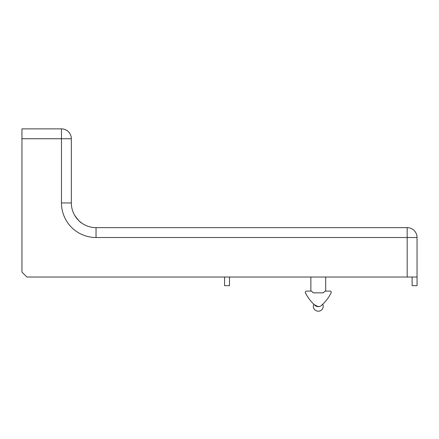 <?xml version="1.0" encoding="UTF-8"?>
<svg xmlns="http://www.w3.org/2000/svg" width="439" height="439" viewBox="0 0 439 439"><rect width="100%" height="100%" fill="white"/><g stroke="black" fill="none" stroke-linecap="round" stroke-linejoin="round"><path stroke-width="0.66" d="M74.482 215C77.824 219.763 80.205 222.43 81.621 222.996C80.216 222.441 77.835 219.774 74.482 215M417.05 277.025L417.05 237.515A9.877 9.877 0 0 0 407.172 227.638L96.031 227.638L96.031 237.515L407.172 237.515L407.172 277.025L417.05 277.025L417.05 285.668L412.111 285.668L412.111 277.025M407.172 277.025L26.889 277.025L21.95 272.087L21.95 138.74L61.46 138.74L61.46 202.944A34.571 34.571 0 0 0 96.031 237.515M229.504 277.025L229.504 285.668L224.565 285.668L224.565 277.025M21.95 138.74L21.95 128.863L61.46 128.863L61.46 138.74L71.337 138.74L71.337 202.944L61.46 202.944M96.031 227.638A24.694 24.694 0 0 1 71.337 202.944A24.694 24.694 0 0 0 96.031 227.638M71.337 138.74A9.877 9.877 0 0 0 61.46 128.863A9.877 9.877 0 0 1 71.337 138.74M306.543 291.101L311.481 291.101L313.216 292.829L323.34 292.829L325.069 291.101L330.007 291.101A1.235 1.235 0 0 1 330.99 293.076A39.51 39.51 0 0 1 322.215 304.693L321.474 305.478M317.238 306.548L319.466 306.51L317.09 306.51M324.448 302.493L323.933 303.031M318.187 306.652L314.335 304.693A39.51 39.51 0 0 1 305.56 293.076A1.235 1.235 0 0 1 306.548 291.101M322.215 304.693A4.939 4.939 0 0 1 314.335 304.693M417.05 237.515A9.877 9.877 0 0 0 407.172 227.638L407.172 237.515L417.05 237.515M325.683 291.101L325.683 277.025M310.867 291.101L310.867 277.025M313.792 304.189A4.939 4.939 0 0 0 318.275 311.202A4.939 4.939 0 0 0 322.758 304.189"/></g></svg>
